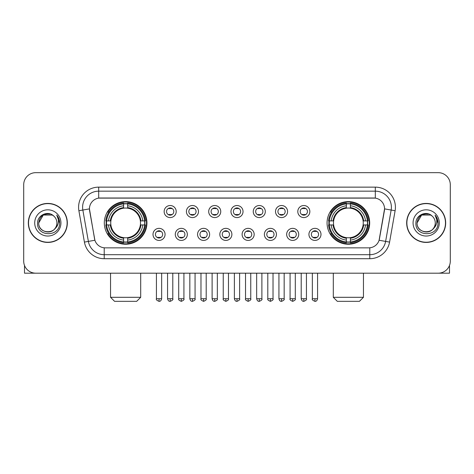 <?xml version="1.0" encoding="UTF-8"?>
<svg xmlns="http://www.w3.org/2000/svg" width="474" height="474" viewBox="0 0 474 474"><rect width="100%" height="100%" fill="white"/><g stroke="black" fill="none" stroke-linecap="round" stroke-linejoin="round"><path stroke-width="0.71" d="M327.066 222.928A21.312 21.312 0 0 0 348.372 244.234A21.312 21.312 0 0 0 369.684 222.928A21.312 21.312 0 0 0 348.372 201.616A21.312 21.312 0 0 0 327.066 222.928M104.316 222.928A21.312 21.312 0 0 0 125.628 244.234A21.312 21.312 0 0 0 146.934 222.928A21.312 21.312 0 0 0 125.628 201.616A21.312 21.312 0 0 0 104.316 222.928M165.071 234.387A6.032 6.032 0 0 1 159.039 240.419A6.032 6.032 0 0 1 153.007 234.387A6.032 6.032 0 0 1 159.039 228.355A6.032 6.032 0 0 1 165.071 234.387M155.419 234.387A3.62 3.62 0 0 0 159.039 238.007A3.62 3.62 0 0 0 162.659 234.387A3.62 3.62 0 0 0 159.039 230.767A3.62 3.62 0 0 0 155.419 234.387M187.343 234.387A6.032 6.032 0 0 1 181.311 240.419A6.032 6.032 0 0 1 175.279 234.387A6.032 6.032 0 0 1 181.311 228.355A6.032 6.032 0 0 1 187.343 234.387M177.697 234.387A3.62 3.62 0 0 0 181.311 238.007A3.62 3.62 0 0 0 184.931 234.387A3.62 3.62 0 0 0 181.311 230.767A3.62 3.62 0 0 0 177.697 234.387M209.621 234.387A6.032 6.032 0 0 1 203.589 240.419A6.032 6.032 0 0 1 197.557 234.387A6.032 6.032 0 0 1 203.589 228.355A6.032 6.032 0 0 1 209.621 234.387M199.969 234.387A3.62 3.62 0 0 0 203.589 238.007A3.62 3.62 0 0 0 207.209 234.387A3.62 3.62 0 0 0 203.589 230.767A3.62 3.62 0 0 0 199.969 234.387M231.893 234.387A6.032 6.032 0 0 1 225.861 240.419A6.032 6.032 0 0 1 219.829 234.387A6.032 6.032 0 0 1 225.861 228.355A6.032 6.032 0 0 1 231.893 234.387M222.247 234.387A3.62 3.62 0 0 0 225.861 238.007A3.62 3.62 0 0 0 229.481 234.387A3.62 3.62 0 0 0 225.861 230.767A3.62 3.62 0 0 0 222.247 234.387M254.171 234.387A6.032 6.032 0 0 1 248.139 240.419A6.032 6.032 0 0 1 242.107 234.387A6.032 6.032 0 0 1 248.139 228.355A6.032 6.032 0 0 1 254.171 234.387M244.519 234.387A3.62 3.62 0 0 0 248.139 238.007A3.62 3.62 0 0 0 251.753 234.387A3.62 3.62 0 0 0 248.139 230.767A3.62 3.62 0 0 0 244.519 234.387M276.443 234.387A6.032 6.032 0 0 1 270.411 240.419A6.032 6.032 0 0 1 264.379 234.387A6.032 6.032 0 0 1 270.411 228.355A6.032 6.032 0 0 1 276.443 234.387M266.791 234.387A3.62 3.62 0 0 0 270.411 238.007A3.62 3.62 0 0 0 274.031 234.387A3.62 3.62 0 0 0 270.411 230.767A3.62 3.62 0 0 0 266.791 234.387M298.721 234.387A6.032 6.032 0 0 1 292.689 240.419A6.032 6.032 0 0 1 286.657 234.387A6.032 6.032 0 0 1 292.689 228.355A6.032 6.032 0 0 1 298.721 234.387M289.069 234.387A3.62 3.62 0 0 0 292.689 238.007A3.62 3.62 0 0 0 296.303 234.387A3.62 3.62 0 0 0 292.689 230.767A3.62 3.62 0 0 0 289.069 234.387M320.993 234.387A6.032 6.032 0 0 1 314.961 240.419A6.032 6.032 0 0 1 308.93 234.387A6.032 6.032 0 0 1 314.961 228.355A6.032 6.032 0 0 1 320.993 234.387M311.341 234.387A3.62 3.62 0 0 0 314.961 238.007A3.62 3.62 0 0 0 318.581 234.387A3.62 3.62 0 0 0 314.961 230.767A3.62 3.62 0 0 0 311.341 234.387M176.204 211.546A6.032 6.032 0 0 1 170.178 217.578A6.032 6.032 0 0 1 164.146 211.546A6.032 6.032 0 0 1 170.178 205.52A6.032 6.032 0 0 1 176.204 211.546M166.558 211.546A3.62 3.62 0 0 0 170.178 215.166A3.62 3.62 0 0 0 173.792 211.546A3.62 3.62 0 0 0 170.178 207.932A3.62 3.62 0 0 0 166.558 211.546M198.482 211.546A6.032 6.032 0 0 1 192.45 217.578A6.032 6.032 0 0 1 186.418 211.546A6.032 6.032 0 0 1 192.45 205.52A6.032 6.032 0 0 1 198.482 211.546M188.83 211.546A3.62 3.62 0 0 0 192.45 215.166A3.62 3.62 0 0 0 196.07 211.546A3.62 3.62 0 0 0 192.45 207.932A3.62 3.62 0 0 0 188.83 211.546M220.754 211.546A6.032 6.032 0 0 1 214.728 217.578A6.032 6.032 0 0 1 208.696 211.546A6.032 6.032 0 0 1 214.728 205.52A6.032 6.032 0 0 1 220.754 211.546M211.108 211.546A3.62 3.62 0 0 0 214.728 215.166A3.62 3.62 0 0 0 218.342 211.546A3.62 3.62 0 0 0 214.728 207.932A3.62 3.62 0 0 0 211.108 211.546M243.032 211.546A6.032 6.032 0 0 1 237 217.578A6.032 6.032 0 0 1 230.968 211.546A6.032 6.032 0 0 1 237 205.52A6.032 6.032 0 0 1 243.032 211.546M233.38 211.546A3.62 3.62 0 0 0 237 215.166A3.62 3.62 0 0 0 240.62 211.546A3.62 3.62 0 0 0 237 207.932A3.62 3.62 0 0 0 233.38 211.546M265.304 211.546A6.032 6.032 0 0 1 259.272 217.578A6.032 6.032 0 0 1 253.246 211.546A6.032 6.032 0 0 1 259.272 205.52A6.032 6.032 0 0 1 265.304 211.546M255.658 211.546A3.62 3.62 0 0 0 259.272 215.166A3.62 3.62 0 0 0 262.892 211.546A3.62 3.62 0 0 0 259.272 207.932A3.62 3.62 0 0 0 255.658 211.546M287.582 211.546A6.032 6.032 0 0 1 281.55 217.578A6.032 6.032 0 0 1 275.518 211.546A6.032 6.032 0 0 1 281.55 205.52A6.032 6.032 0 0 1 287.582 211.546M277.93 211.546A3.62 3.62 0 0 0 281.55 215.166A3.62 3.62 0 0 0 285.17 211.546A3.62 3.62 0 0 0 281.55 207.932A3.62 3.62 0 0 0 277.93 211.546M309.854 211.546A6.032 6.032 0 0 1 303.822 217.578A6.032 6.032 0 0 1 297.796 211.546A6.032 6.032 0 0 1 303.822 205.52A6.032 6.032 0 0 1 309.854 211.546M300.208 211.546A3.62 3.62 0 0 0 303.822 215.166A3.62 3.62 0 0 0 307.442 211.546A3.62 3.62 0 0 0 303.822 207.932A3.62 3.62 0 0 0 300.208 211.546M84.419 242.101L78.891 210.74A20.104 20.104 0 0 1 98.687 187.141L375.313 187.141A20.104 20.104 0 0 1 395.109 210.74L389.581 242.101A20.104 20.104 0 0 1 369.785 258.709L104.215 258.709A20.104 20.104 0 0 1 84.419 242.101L94.901 240.253L89.604 210.74A10.855 10.855 0 0 1 100.292 198.002L373.708 198.002A10.855 10.855 0 0 1 384.396 210.74L379.431 238.884A10.855 10.855 0 0 1 368.742 247.855L105.258 247.855A10.855 10.855 0 0 1 94.569 238.884L89.438 208.88L82.849 210.041A16.08 16.08 0 0 1 98.687 191.164L375.313 191.164A16.08 16.08 0 0 1 391.151 210.041L385.623 241.402A16.08 16.08 0 0 1 369.785 254.692L104.215 254.692A16.08 16.08 0 0 1 88.377 241.402L82.849 210.041A16.08 16.08 0 0 1 82.606 207.245M106.229 224.937A19.499 19.499 0 0 1 106.229 220.92M328.98 224.937A19.499 19.499 0 0 1 328.98 220.92M28.322 222.928A19.499 19.499 0 0 0 47.827 242.427A19.499 19.499 0 0 0 67.326 222.928A19.499 19.499 0 0 0 47.827 203.429A19.499 19.499 0 0 0 28.322 222.928M406.674 222.928A19.499 19.499 0 0 0 426.173 242.427A19.499 19.499 0 0 0 445.679 222.928A19.499 19.499 0 0 0 426.173 203.429A19.499 19.499 0 0 0 406.674 222.928M98.687 187.141L98.687 198.12L375.313 198.12L375.313 187.141M89.438 208.856L89.556 207.245M368.742 247.855L105.258 247.855M395.109 210.74L384.562 208.88L379.099 240.253L389.581 242.101M379.431 238.884L379.366 239.228M94.634 239.228L94.569 238.884M450.3 184.73A12.063 12.063 0 0 0 438.237 172.666L35.763 172.666A12.063 12.063 0 0 0 23.7 184.73L23.7 261.127A12.063 12.063 0 0 0 35.763 273.184L438.237 273.184A12.063 12.063 0 0 0 450.3 261.127L450.3 184.73L450.3 261.127M23.7 184.73L23.7 261.127M438.237 172.666L35.763 172.666M35.763 273.184L438.237 273.184M67.124 222.928A19.298 19.298 0 0 0 47.827 203.63A19.298 19.298 0 0 0 28.523 222.928A19.298 19.298 0 0 0 47.827 242.226A19.298 19.298 0 0 0 67.124 222.928M52.365 215.06L53.775 216.061A9.089 9.089 0 0 1 56.91 222.928C57.467 234.648 38.181 234.648 38.738 222.928L43.282 215.06L52.365 215.06L53.775 216.061C48.2 210.219 37.464 215.03 37.565 222.928C36.545 236.953 59.286 237.32 59.653 223.609L59.677 222.928C59.641 219.948 58.652 217.329 56.702 215.078C58.184 217.507 58.705 220.126 58.266 222.928C57.84 225.31 56.684 227.259 54.788 228.764A9.089 9.089 0 0 0 56.91 222.928C57.467 234.648 38.181 234.648 38.738 222.928C39.62 216.399 43.365 213.454 49.971 214.1M54.788 228.764C49.966 235.288 38.264 231.116 38.738 222.928M34.715 222.928A13.106 13.106 0 0 0 47.827 236.034A13.106 13.106 0 0 0 60.933 222.928A13.106 13.106 0 0 0 47.827 209.822A13.106 13.106 0 0 0 34.715 222.928M56.791 215.178L59.671 223.272M24.506 265.458L24.506 273.184L71.147 273.184M445.477 222.928A19.298 19.298 0 0 0 426.173 203.63A19.298 19.298 0 0 0 406.876 222.928A19.298 19.298 0 0 0 426.173 242.226A19.298 19.298 0 0 0 445.477 222.928M432.128 216.061A9.089 9.089 0 0 1 435.262 222.928C435.819 234.648 416.533 234.648 417.09 222.928L421.635 215.06L430.718 215.06L432.128 216.061C426.553 210.219 415.817 215.03 415.917 222.928C414.892 236.953 437.638 237.32 438.006 223.609L438.023 222.928C437.994 219.948 436.998 217.329 435.049 215.078C436.536 217.507 437.058 220.126 436.619 222.928C436.193 225.31 435.031 227.259 433.141 228.764A9.089 9.089 0 0 0 435.262 222.928C435.819 234.648 416.533 234.648 417.09 222.928C417.973 216.399 421.718 213.454 428.324 214.1M433.141 228.764C428.312 235.288 416.616 231.116 417.09 222.928M413.067 222.928A13.106 13.106 0 0 0 426.173 236.034A13.106 13.106 0 0 0 439.285 222.928A13.106 13.106 0 0 0 426.173 209.822A13.106 13.106 0 0 0 413.067 222.928M435.138 215.178L438.023 223.272M136.684 301.334L114.566 301.334L110.549 297.311L140.701 297.311L136.684 301.334M140.363 224.937A14.878 14.878 0 0 0 127.636 208.187L127.636 208.187A14.878 14.878 0 0 0 110.886 224.937A14.878 14.878 0 0 0 140.363 224.937L140.962 224.937L140.363 224.937A14.878 14.878 0 0 1 127.636 237.67L127.636 240.099A17.289 17.289 0 0 0 142.798 224.937L145.465 224.937A19.944 19.944 0 0 1 127.636 242.771L127.636 241.959A19.138 19.138 0 0 0 144.659 224.937M106.632 224.937A19.096 19.096 0 0 1 106.632 220.92M127.636 203.933A19.096 19.096 0 0 0 123.613 203.933M144.617 220.92A19.096 19.096 0 0 1 144.617 224.937M145.465 220.92A19.944 19.944 0 0 0 127.636 203.085L127.636 203.897A19.138 19.138 0 0 1 144.659 220.92L145.465 220.92M105.785 224.937A19.944 19.944 0 0 0 123.613 242.771L123.613 241.959A19.138 19.138 0 0 1 106.591 224.937L105.785 224.937M144.659 220.92L142.798 220.92A17.289 17.289 0 0 0 127.636 205.757L127.636 203.897M127.636 241.959L127.636 240.099M106.591 224.937L108.451 224.937A17.289 17.289 0 0 0 123.613 240.099L123.613 241.959M127.636 205.757L127.636 207.594A15.464 15.464 0 0 1 140.962 220.92L142.798 220.92M142.798 224.937L140.962 224.937A15.464 15.464 0 0 1 127.636 238.262M123.613 240.099L123.613 237.67A14.878 14.878 0 0 1 110.886 224.937L108.451 224.937M140.363 220.92L140.962 220.92M127.636 241.918A19.096 19.096 0 0 1 123.613 241.918M123.613 203.085A19.944 19.944 0 0 0 105.785 220.92L106.591 220.92A19.138 19.138 0 0 1 123.613 203.897L123.613 203.085M123.613 203.897L123.613 205.757A17.289 17.289 0 0 0 108.451 220.92L106.591 220.92M123.613 208.163L123.613 205.757M108.451 220.92L110.294 220.92A15.464 15.464 0 0 1 123.613 207.594M123.613 237.67L123.613 238.262A15.464 15.464 0 0 1 110.294 224.937M108.896 212.074L107.758 212.074A20.909 20.909 0 0 1 146.531 222.928A20.909 20.909 0 0 1 107.758 233.783L108.896 233.783M359.434 301.334L337.316 301.334L333.299 297.311L363.451 297.311L359.434 301.334M363.114 224.937A14.878 14.878 0 0 0 350.387 208.187L350.387 208.187A14.878 14.878 0 0 0 333.637 224.937A14.878 14.878 0 0 0 363.114 224.937L363.706 224.937L363.114 224.937A14.878 14.878 0 0 1 350.387 237.67L350.387 240.099A17.289 17.289 0 0 0 365.549 224.937L368.215 224.937A19.944 19.944 0 0 1 350.387 242.771L350.387 241.959A19.138 19.138 0 0 0 367.409 224.937M329.383 224.937A19.096 19.096 0 0 1 329.383 220.92M350.387 203.933A19.096 19.096 0 0 0 346.364 203.933M367.368 220.92A19.096 19.096 0 0 1 367.368 224.937M368.215 220.92A19.944 19.944 0 0 0 350.387 203.085L350.387 203.897A19.138 19.138 0 0 1 367.409 220.92L368.215 220.92M328.535 224.937A19.944 19.944 0 0 0 346.364 242.771L346.364 241.959A19.138 19.138 0 0 1 329.341 224.937L328.535 224.937M367.409 220.92L365.549 220.92A17.289 17.289 0 0 0 350.387 205.757L350.387 203.897M350.387 241.959L350.387 240.099M329.341 224.937L331.202 224.937A17.289 17.289 0 0 0 346.364 240.099L346.364 241.959M350.387 205.757L350.387 207.594A15.464 15.464 0 0 1 363.706 220.92L365.549 220.92M365.549 224.937L363.706 224.937A15.464 15.464 0 0 1 350.387 238.262M346.364 240.099L346.364 237.67A14.878 14.878 0 0 1 333.637 224.937L331.202 224.937M363.114 220.92L363.706 220.92M350.387 241.918A19.096 19.096 0 0 1 346.364 241.918M346.364 203.085A19.944 19.944 0 0 0 328.535 220.92L329.341 220.92A19.138 19.138 0 0 1 346.364 203.897L346.364 203.085M346.364 203.897L346.364 205.757A17.289 17.289 0 0 0 331.202 220.92L329.341 220.92M346.364 208.163L346.364 205.757M331.202 220.92L333.038 220.92A15.464 15.464 0 0 1 346.364 207.594M346.364 237.67L346.364 238.262A15.464 15.464 0 0 1 333.038 224.937M331.646 212.074L330.508 212.074A20.909 20.909 0 0 1 369.282 222.928A20.909 20.909 0 0 1 330.508 233.783L331.646 233.783M168.969 214.959L168.969 214.39A3.087 3.087 0 0 0 171.381 214.39L171.381 214.959M171.381 208.139L171.381 208.708A3.087 3.087 0 0 0 168.969 208.708L168.969 208.139M191.241 214.959L191.241 214.39A3.087 3.087 0 0 0 193.659 214.39L193.659 214.959M193.659 208.139L193.659 208.708A3.087 3.087 0 0 0 191.241 208.708L191.241 208.139M213.519 214.959L213.519 214.39A3.087 3.087 0 0 0 215.931 214.39L215.931 214.959M215.931 208.139L215.931 208.708A3.087 3.087 0 0 0 213.519 208.708L213.519 208.139M235.791 214.959L235.791 214.39A3.087 3.087 0 0 0 238.209 214.39L238.209 214.959M238.209 208.139L238.209 208.708A3.087 3.087 0 0 0 235.791 208.708L235.791 208.139M258.069 214.959L258.069 214.39A3.087 3.087 0 0 0 260.481 214.39L260.481 214.959M260.481 208.139L260.481 208.708A3.087 3.087 0 0 0 258.069 208.708L258.069 208.139M280.341 214.959L280.341 214.39A3.087 3.087 0 0 0 282.759 214.39L282.759 214.959M282.759 208.139L282.759 208.708A3.087 3.087 0 0 0 280.341 208.708L280.341 208.139M302.619 214.959L302.619 214.39A3.087 3.087 0 0 0 305.031 214.39L305.031 214.959M305.031 208.139L305.031 208.708A3.087 3.087 0 0 0 302.619 208.708L302.619 208.139M157.83 237.8L157.83 237.225A3.087 3.087 0 0 0 160.242 237.225L160.242 237.8M160.242 230.974L160.242 231.549A3.087 3.087 0 0 0 157.83 231.549L157.83 230.974M180.108 237.8L180.108 237.225A3.087 3.087 0 0 0 182.52 237.225L182.52 237.8M182.52 230.974L182.52 231.549A3.087 3.087 0 0 0 180.108 231.549L180.108 230.974M202.38 237.8L202.38 237.225A3.087 3.087 0 0 0 204.792 237.225L204.792 237.8M204.792 230.974L204.792 231.549A3.087 3.087 0 0 0 202.38 231.549L202.38 230.974M224.658 237.8L224.658 237.225A3.087 3.087 0 0 0 227.07 237.225L227.07 237.8M227.07 230.974L227.07 231.549A3.087 3.087 0 0 0 224.658 231.549L224.658 230.974M246.93 237.8L246.93 237.225A3.087 3.087 0 0 0 249.342 237.225L249.342 237.8M249.342 230.974L249.342 231.549A3.087 3.087 0 0 0 246.93 231.549L246.93 230.974M269.208 237.8L269.208 237.225A3.087 3.087 0 0 0 271.62 237.225L271.62 237.8M271.62 230.974L271.62 231.549A3.087 3.087 0 0 0 269.208 231.549L269.208 230.974M291.48 237.8L291.48 237.225A3.087 3.087 0 0 0 293.892 237.225L293.892 237.8M293.892 230.974L293.892 231.549A3.087 3.087 0 0 0 291.48 231.549L291.48 230.974M313.758 237.8L313.758 237.225A3.087 3.087 0 0 0 316.17 237.225L316.17 237.8M316.17 230.974L316.17 231.549A3.087 3.087 0 0 0 313.758 231.549L313.758 230.974M449.494 265.458L449.494 273.184L402.853 273.184M369.785 247.807L369.785 258.709M104.215 258.709L104.215 247.807M78.891 210.74L82.849 210.041M123.613 242.101A19.28 19.28 0 0 0 127.636 242.101M144.801 224.937A19.28 19.28 0 0 0 144.801 220.92M127.636 203.755A19.28 19.28 0 0 0 123.613 203.755M346.364 242.101A19.28 19.28 0 0 0 350.387 242.101M367.546 224.937A19.28 19.28 0 0 0 367.546 220.92M350.387 203.755A19.28 19.28 0 0 0 346.364 203.755M170.178 298.721L167.559 298.721C168.015 300.581 168.892 301.452 170.178 301.334L170.178 298.721L172.791 298.721L172.791 273.184M192.45 298.721L189.837 298.721C190.293 300.581 191.164 301.452 192.45 301.334L192.45 298.721L195.063 298.721L195.063 273.184M214.728 298.721L212.109 298.721C212.565 300.581 213.436 301.452 214.728 301.334L214.728 298.721L217.341 298.721L217.341 273.184M237 298.721L234.387 298.721C234.843 300.581 235.714 301.452 237 301.334L237 298.721L239.613 298.721L239.613 273.184M259.272 298.721L256.659 298.721C257.115 300.581 257.986 301.452 259.272 301.334L259.272 298.721L261.891 298.721L261.891 273.184M281.55 298.721L278.937 298.721C279.393 300.581 280.264 301.452 281.55 301.334L281.55 298.721L284.163 298.721L284.163 273.184M303.822 298.721L301.209 298.721C301.665 300.581 302.536 301.452 303.822 301.334L303.822 298.721L306.441 298.721L306.441 273.184M159.039 298.721L156.426 298.721C155.893 299.556 156.764 300.427 159.039 301.334L159.039 298.721L161.652 298.721L161.652 273.184M181.311 298.721L178.698 298.721C178.171 299.556 179.042 300.427 181.311 301.334L181.311 298.721L183.924 298.721L183.924 273.184M203.589 298.721L200.976 298.721C200.443 299.556 201.314 300.427 203.589 301.334L203.589 298.721L206.202 298.721L206.202 273.184M225.861 298.721L223.248 298.721C222.721 299.556 223.592 300.427 225.861 301.334L225.861 298.721L228.474 298.721L228.474 273.184M248.139 298.721L245.526 298.721C244.993 299.556 245.864 300.427 248.139 301.334L248.139 298.721L250.752 298.721L250.752 273.184M270.411 298.721L267.798 298.721C267.271 299.556 268.142 300.427 270.411 301.334L270.411 298.721L273.024 298.721L273.024 273.184M292.689 298.721L290.076 298.721C289.543 299.556 290.414 300.427 292.689 301.334L292.689 298.721L295.302 298.721L295.302 273.184M314.961 298.721L312.348 298.721C311.821 299.556 312.692 300.427 314.961 301.334L314.961 298.721L317.574 298.721L317.574 273.184M140.701 273.184L140.701 297.311M110.549 273.184L110.549 297.311M363.451 273.184L363.451 297.311M333.299 273.184L333.299 297.311M167.559 298.721L167.559 273.184M172.791 298.721C173.318 299.556 172.447 300.427 170.178 301.334M189.837 298.721L189.837 273.184M195.063 298.721C195.596 299.556 194.725 300.427 192.45 301.334M212.109 298.721L212.109 273.184M217.341 298.721C217.868 299.556 216.997 300.427 214.728 301.334M234.387 298.721L234.387 273.184M239.613 298.721C240.146 299.556 239.275 300.427 237 301.334M256.659 298.721L256.659 273.184M261.891 298.721C262.418 299.556 261.547 300.427 259.272 301.334M278.937 298.721L278.937 273.184M284.163 298.721C284.696 299.556 283.825 300.427 281.55 301.334M301.209 298.721L301.209 273.184M306.441 298.721C306.968 299.556 306.097 300.427 303.822 301.334M156.426 298.721L156.426 273.184M161.652 298.721C161.196 300.581 160.325 301.452 159.039 301.334M178.698 298.721L178.698 273.184M183.924 298.721C184.457 299.556 183.586 300.427 181.311 301.334M200.976 298.721L200.976 273.184M206.202 298.721C206.729 299.556 205.858 300.427 203.589 301.334M223.248 298.721L223.248 273.184M228.474 298.721C229.007 299.556 228.136 300.427 225.861 301.334M245.526 298.721L245.526 273.184M250.752 298.721C251.279 299.556 250.408 300.427 248.139 301.334M267.798 298.721L267.798 273.184M273.024 298.721C273.557 299.556 272.686 300.427 270.411 301.334M290.076 298.721L290.076 273.184M295.302 298.721C295.829 299.556 294.958 300.427 292.689 301.334M312.348 298.721L312.348 273.184M317.574 298.721C317.118 300.581 316.247 301.452 314.961 301.334"/></g></svg>
